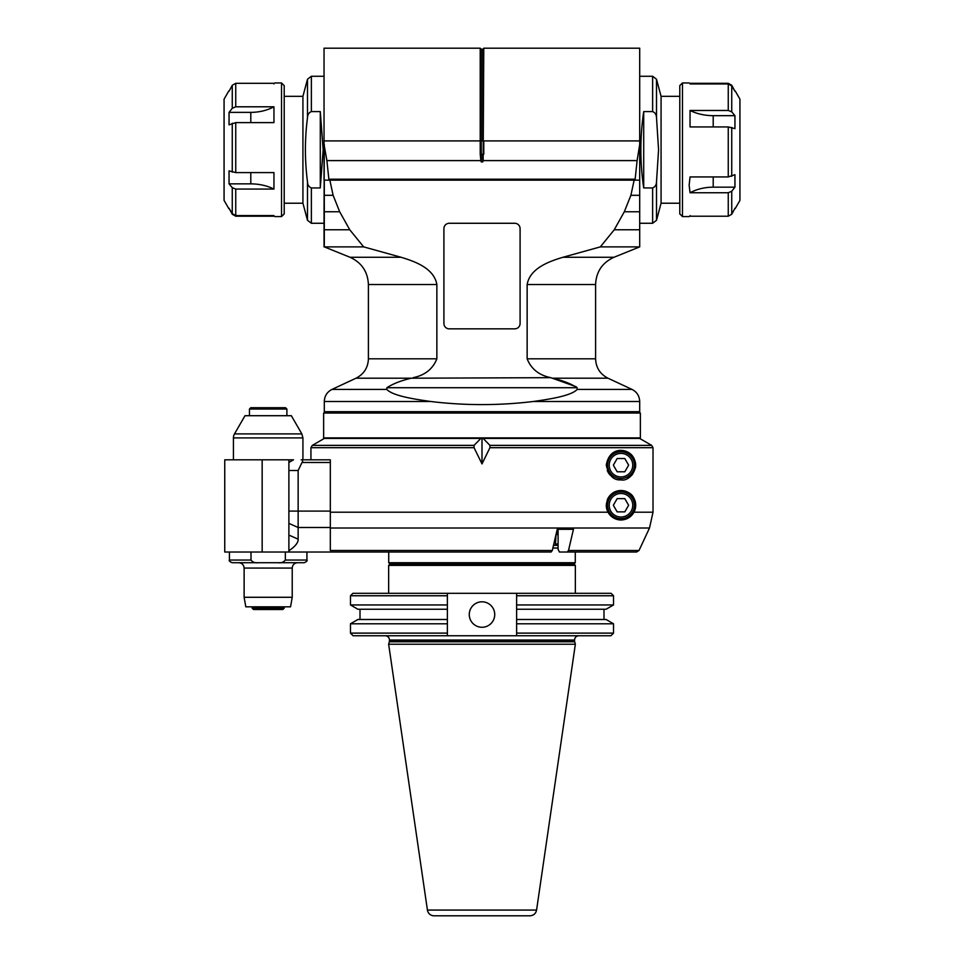 <?xml version="1.0" encoding="UTF-8"?>
<svg xmlns="http://www.w3.org/2000/svg" width="964" height="964" viewBox="0 0 964 964"><rect width="100%" height="100%" fill="white"/><g stroke="black" fill="none" stroke-linecap="round" stroke-linejoin="round"><path stroke-width="1.45" d="M514.74 223.274A5.35 5.35 0 0 1 520.09 228.613L520.09 323.506A5.35 5.35 0 0 1 514.74 328.844L449.26 328.844A5.35 5.35 0 0 1 443.91 323.506L443.91 228.613A5.35 5.35 0 0 1 449.26 223.274L514.74 223.274M413.17 377.671C424.943 375.273 432.836 368.983 436.861 358.813L436.861 284.525C434.029 268.245 414.954 261.449 401.048 257.268L350.016 257.268L324.302 246.88L324.302 180.148L329.604 180.148A284.247 200.994 -0 0 1 328.857 179.196L635.143 179.196A284.247 200.994 0 0 1 634.396 180.148L639.698 180.148L639.698 246.88L600.331 246.88L562.952 257.268C549.046 261.449 529.971 268.245 527.139 284.525L527.139 358.813C531.164 368.983 539.057 375.273 550.83 377.671L411.279 378.201M329.604 180.148L634.396 180.148M482.759 161.916L482.759 154.312L481.241 154.312L481.241 161.916L482.759 161.916L483.145 160.602L637.108 160.602L635.143 179.196M481.241 161.916L480.855 160.602L326.892 160.602L324.037 144.564L324.037 48.2L480.217 48.2L480.217 140.913L481.241 141.009L481.241 154.312L480.217 154.228L480.217 140.913L324.037 140.913M328.857 179.196L326.892 160.602M401.048 257.268L363.669 246.88L324.037 246.88L324.037 229.769L349.751 229.769L339.69 211.767L324.037 211.755L324.302 144.564M324.037 195.306L333.11 195.306L329.941 180.533M349.751 229.769L363.669 246.88M339.69 211.767L333.11 195.306M634.059 180.533L630.89 195.306L624.311 211.767L614.249 229.769L600.331 246.88M576.243 386.757L550.83 377.671M527.139 284.525L595.595 284.525L595.595 358.813C595.957 367.658 600.078 374.116 607.947 378.189L552.661 378.189C562.819 380.563 570.977 383.744 577.123 387.721A275.656 94.279 0 0 1 577.219 389.396C571.291 395.818 550.058 399.144 533.2 401.506L639.698 401.506C639.469 395.975 636.903 391.938 631.986 389.396L577.219 389.396M386.877 387.721A275.656 94.279 -0 0 0 386.781 389.396L332.014 389.396L356.053 378.189L411.339 378.189C401.181 380.563 393.023 383.744 386.877 387.721L577.123 387.721M614.249 229.769L639.698 229.769M624.311 211.767L639.698 211.767M630.89 195.306L639.698 195.306M483.145 160.602L483.783 48.2L639.698 48.2L639.698 243.314M639.698 144.564L637.108 160.602M639.698 140.913L483.783 140.913L483.783 154.228M320.289 187.944L323.157 149.769L320.289 111.595L320.289 187.944L311.372 187.944C308.854 186.895 307.564 184.859 307.492 181.847C304.72 160.458 304.72 139.069 307.492 117.68C307.564 114.668 308.854 112.643 311.372 111.595L320.289 111.595M307.492 117.68L307.492 79.241L302.925 96.316L302.925 203.223L307.492 220.298L311.372 223.274L311.372 187.944M281.536 216.587L281.536 82.952L284.211 85.615L284.211 213.912L281.536 216.587L274.8 216.587M273.957 83.964L273.957 83.314L235.746 83.314L232.264 85.278L229.058 91.255M235.746 106.799L273.957 106.799L273.957 122.609L235.746 122.609L229.058 124.838L229.058 112.378L232.264 108.269L235.746 106.799L235.746 83.314M235.746 172.592L273.957 172.592L273.957 189.065L235.746 189.065L232.264 187.679L229.058 183.859L229.058 170.881L235.746 172.592L235.746 122.609M273.017 215.575L273.957 216.225L235.746 216.225L232.264 214.249L229.058 208.272L232.264 213.634L235.746 215.575L273.957 215.575L273.957 216.225L273.957 215.575M228.817 208.61L224.07 200.379L224.07 99.147L228.817 90.929M273.957 189.065C266.992 185.642 259.28 183.919 250.797 183.859L229.058 183.859M273.957 106.799C266.992 110.462 259.28 112.318 250.797 112.378L229.058 112.378M480.217 154.228L480.855 160.602M656.508 181.847L658.569 149.769L656.508 117.68L656.508 79.241L661.075 96.316L661.075 203.223L656.508 220.298L656.508 181.847C656.436 184.859 655.146 186.895 652.628 187.944L643.711 187.944L643.711 111.595C639.915 137.045 639.915 162.494 643.711 187.944M643.711 111.595L652.628 111.595C655.146 112.643 656.436 114.668 656.508 117.68M682.464 82.952L682.464 216.587L679.789 213.912L679.789 85.615L682.464 82.952L689.2 82.952M728.254 126.935L690.043 126.935L690.043 110.474L728.254 110.474L731.736 111.848L734.942 115.668L734.942 128.658L728.254 126.935L728.254 176.93L690.043 176.93L689.139 185.172L690.043 192.74L728.254 192.74L728.254 216.225L690.043 216.225L690.043 215.575M690.983 83.964L690.043 83.314L728.254 83.314L731.736 85.278L734.942 91.255L731.736 85.892L728.254 83.964L690.043 83.964L690.043 83.314L690.043 83.964M728.254 176.93L734.942 174.701L734.942 187.161L713.203 187.161C704.72 187.221 697.008 189.077 690.043 192.74M734.942 187.161L731.736 191.258L728.254 192.74M728.254 216.225L731.736 214.249L734.942 208.272M735.183 90.929L739.93 99.147L739.93 200.379L735.183 208.61M690.043 110.474C697.008 113.885 704.72 115.62 713.203 115.668L734.942 115.668M639.698 401.506L639.698 411.7L324.302 411.7L324.302 401.506L430.8 401.506C413.942 399.144 392.709 395.818 386.781 389.396M430.8 401.506C464.937 405.627 499.063 405.627 533.2 401.506M334.689 437.897L483.157 438.427L489.941 445.38L489.941 447.694L653.014 447.694L653.014 512.209L649.507 528.019L639.024 550.48L649.507 528.019L330.315 528.019L330.315 459.816L310.938 459.816L310.938 447.694L474.059 447.694L482 463.901L489.941 447.694M324.037 229.769L324.037 211.755M324.037 180.148L324.037 144.564M323.639 413.038L640.361 413.038L640.361 437.897L323.639 437.897L323.639 413.038M628.636 465.166L624.805 471.782L617.165 471.782L613.345 465.166L617.165 458.539L624.805 458.539L628.636 465.166M620.985 451.803A13.363 13.363 0 0 0 609.417 471.842A13.363 13.363 0 0 0 632.565 471.842A13.363 13.363 0 0 0 620.985 451.803M627.299 478.433A14.701 14.701 0 0 0 632.601 474.18M635.421 467.926A14.701 14.701 0 0 0 635.421 462.407M632.601 456.153A14.701 14.701 0 0 0 620.985 450.465M607.26 470.432A14.701 14.701 0 0 0 610.043 474.975M620.985 479.867L620.985 479.867C613.646 480.482 608.742 475.577 606.284 465.166C609.441 446.308 626.805 448.055 632.601 456.153C641.024 467.962 629.239 481.964 620.985 479.867M608.031 512.209L606.284 505.257C607.935 490.206 621.129 488.652 627.299 491.977C634.481 495.05 636.686 501.798 633.938 512.209C625.094 522.621 616.466 522.621 608.031 512.209L330.315 512.209M288.887 552.023L551.083 552.023L552.3 550.48L330.315 550.48L330.315 527.489L298.141 527.489L298.141 511.101L288.887 511.101L288.887 459.816L224.745 459.816L224.745 552.023L388.721 552.023L388.721 562.723L575.279 562.723L573.942 564.061M552.3 550.48L557.24 529.308L558.096 529.308L558.096 549.36L559.433 552.023L567.29 552.023L568.507 550.48L573.447 529.308L557.24 529.308M568.507 550.48L639.024 550.48L636.601 552.023L567.29 552.023M489.941 445.38L651.676 445.38L639.65 438.427L651.676 445.38L653.014 447.694M482 438.427L482 463.901M474.059 445.38L480.843 438.427L324.302 438.427L312.276 445.38L474.059 445.38L474.059 447.694M483.157 438.427L639.65 438.427M606.284 505.257A14.701 14.701 0 0 0 626.733 518.789A14.701 14.701 0 0 0 631.203 494.677A14.701 14.701 0 0 0 607.26 499.979M620.985 491.893A13.363 13.363 0 0 0 609.417 511.932A13.363 13.363 0 0 0 632.565 511.932A13.363 13.363 0 0 0 620.985 491.893A13.363 13.363 0 0 0 609.417 511.932A13.363 13.363 0 0 0 632.565 511.932A13.363 13.363 0 0 0 620.985 491.893M613.345 505.257L617.165 498.629L624.805 498.629L628.636 505.257L624.805 511.872L617.165 511.872L613.345 505.257M516.62 619.491L516.62 635.758A4941.874 24.871 89.7 0 0 516.62 633.119A4941.874 24.871 89.7 0 1 516.62 635.758L447.38 635.758L447.38 593.318L516.62 593.318A4953.779 24.883 90.3 0 1 516.62 595.764L516.62 619.491L606.091 619.491L613.538 623.792L516.62 623.792M516.62 593.318L516.62 604.946L613.538 604.946L613.538 595.764L516.62 595.764A4953.779 24.883 90.3 0 0 516.62 593.318L611.092 593.318L613.538 595.764M613.538 604.946L606.091 609.248L516.62 609.248M447.38 604.946L350.462 604.946L350.462 595.764L352.908 593.318L447.38 593.318A4953.779 24.883 -90.3 0 0 447.38 595.764A4953.779 24.883 -90.3 0 1 447.38 593.318M494.725 614.538A12.725 12.725 0 0 1 475.638 625.564A12.725 12.725 0 0 1 475.638 603.512A12.725 12.725 0 0 1 494.725 614.538M516.62 633.119L613.538 633.119L610.899 635.758L516.62 635.758M447.38 635.758L353.101 635.758L350.462 633.119L350.462 623.792L447.38 623.792L447.38 633.119A4941.874 24.871 -89.7 0 0 447.38 635.758A4941.874 24.871 -89.7 0 1 447.38 633.119L350.462 633.119M385.178 635.758A4.278 4.278 0 0 1 389.456 640.036L574.544 640.036C574.797 637.433 576.231 636.011 578.822 635.758M389.456 640.686L389.311 641.795L574.689 641.795A4.278 4.278 0 0 1 574.544 640.686L389.456 640.686L389.456 640.036M389.311 641.795L388.649 644.241L575.351 644.241L574.689 641.795M427.426 910.076A6.688 6.688 0 0 0 434.029 915.8L529.971 915.8C533.586 915.523 535.791 913.619 536.574 910.076L427.426 910.076L388.649 644.241M444.332 915.8L519.668 915.8M350.462 595.764L447.38 595.764M447.38 609.248L357.909 609.248L350.462 604.946M350.462 623.792L357.909 619.491L447.38 619.491M388.649 565.398L575.351 565.398L574.014 564.061L389.986 564.061L388.649 565.398L388.649 593.318M556.626 531.983L558.096 531.983M556.312 533.321L558.096 533.321M558.096 544.009L556.083 544.009L555.421 545.347L556.023 534.526L558.096 534.659M558.096 545.347L553.505 545.347M285.344 552.023L285.344 560.048C283.609 562.253 281.127 563.145 277.897 562.723L232.095 562.723C229.613 561.566 228.721 560.674 229.42 560.048L251.002 560.048L251.002 552.023M306.926 552.023L306.926 560.048C307.637 560.662 306.745 561.554 304.263 562.723L277.897 562.723M244.121 568.061L292.225 568.061C292.55 564.82 294.333 563.036 297.575 562.723L238.771 562.723C242.024 563.036 243.808 564.82 244.121 568.061L244.121 597.282L292.225 597.282L290.55 606.826L245.796 606.826L244.121 597.282M251.002 560.048C252.737 562.253 255.219 563.145 258.448 562.723M288.887 459.816L293.514 459.816L288.887 462.491M330.315 459.816L304.263 459.816M288.887 551.721L288.887 511.101M288.887 535.08L288.887 523.392L298.141 527.489L298.141 539.177L288.887 535.08M301.19 459.816C302.877 459.876 303.142 460.768 301.997 462.491L298.141 470.504L298.141 511.101L330.315 511.101M288.887 550.83C295.273 546.419 298.37 542.539 298.141 539.177M233.433 459.816L233.433 437.909L302.925 437.909L302.925 459.816M233.433 437.909A8.013 8.013 0 0 1 234.505 433.896L245.001 415.713L291.345 415.713L301.84 433.896L234.505 433.896M250.797 407.7L285.549 407.7L286.886 409.037L249.459 409.037L250.797 407.7M252.134 608.163L253.472 609.489L282.874 609.489L284.211 608.163L252.134 608.163L252.134 606.826M284.211 608.163L284.211 606.826M595.595 358.813L527.139 358.813M436.861 358.813L368.405 358.813C368.043 367.658 363.922 374.116 356.053 378.189M595.595 284.525C596.186 271.715 602.319 262.63 613.984 257.268L562.952 257.268M482.759 49.224L481.241 49.224L481.241 141.009L482.759 141.009L482.759 49.224L483.783 48.2M350.016 257.268C361.681 262.63 367.802 271.715 368.405 284.525L436.861 284.525M311.372 111.595L311.372 76.264L324.037 76.264M307.492 181.847L307.492 220.298M235.746 215.575L235.746 189.065M232.264 85.278L232.264 108.269M232.264 187.679L232.264 213.634M232.264 123.199L232.264 172.146M250.797 172.592L250.797 183.859M250.797 112.378L250.797 122.609M652.628 187.944L652.628 223.274L639.698 223.274M639.698 76.264L652.628 76.264L652.628 111.595M728.254 83.964L728.254 110.474M713.203 187.161L713.203 176.93M731.736 111.848L731.736 85.892M731.736 176.34L731.736 127.393M731.736 214.249L731.736 191.258M713.203 126.935L713.203 115.668M620.985 453.405A11.761 11.761 0 0 0 610.802 471.047A11.761 11.761 0 0 0 631.167 471.047A11.761 11.761 0 0 0 620.985 453.405M653.014 512.209L633.938 512.209M620.985 493.496A11.761 11.761 0 0 0 610.802 511.137A11.761 11.761 0 0 0 631.167 511.137A11.761 11.761 0 0 0 620.985 493.496M558.096 548.022L552.878 548.022M306.926 560.048L285.344 560.048M262.16 552.023L262.16 459.816M288.887 470.504L298.141 470.504M301.997 462.491L330.315 462.491M607.947 378.189L631.986 389.396M613.984 257.268L639.698 246.88M481.241 49.224L480.217 48.2M368.405 284.525L368.405 358.813M324.037 223.274L311.372 223.274M307.492 79.241L311.372 76.264M302.925 96.316L284.211 96.316M302.925 203.223L284.211 203.223M281.536 82.952L274.8 82.952M656.508 79.241L652.628 76.264M661.075 203.223L679.789 203.223M661.075 96.316L679.789 96.316M682.464 216.587L689.2 216.587M656.508 220.298L652.628 223.274M324.302 401.506C324.531 395.975 327.097 391.938 332.014 389.396M325.639 411.7L324.302 413.038M638.361 411.7L639.698 413.038M310.938 447.694L312.276 445.38M603.994 619.491L603.994 609.248M574.544 640.686L574.544 640.036M536.574 910.076L575.351 644.241M360.006 619.491L360.006 609.248M613.538 633.119L613.538 623.792M575.351 593.318L575.351 565.398M390.058 564.061L388.721 562.723M575.279 552.023L575.279 562.723M229.42 552.023L229.42 560.048M292.225 568.061L292.225 597.282M302.925 437.909L301.84 433.896M286.886 415.713L286.886 409.037M249.459 415.713L249.459 409.037"/></g></svg>
